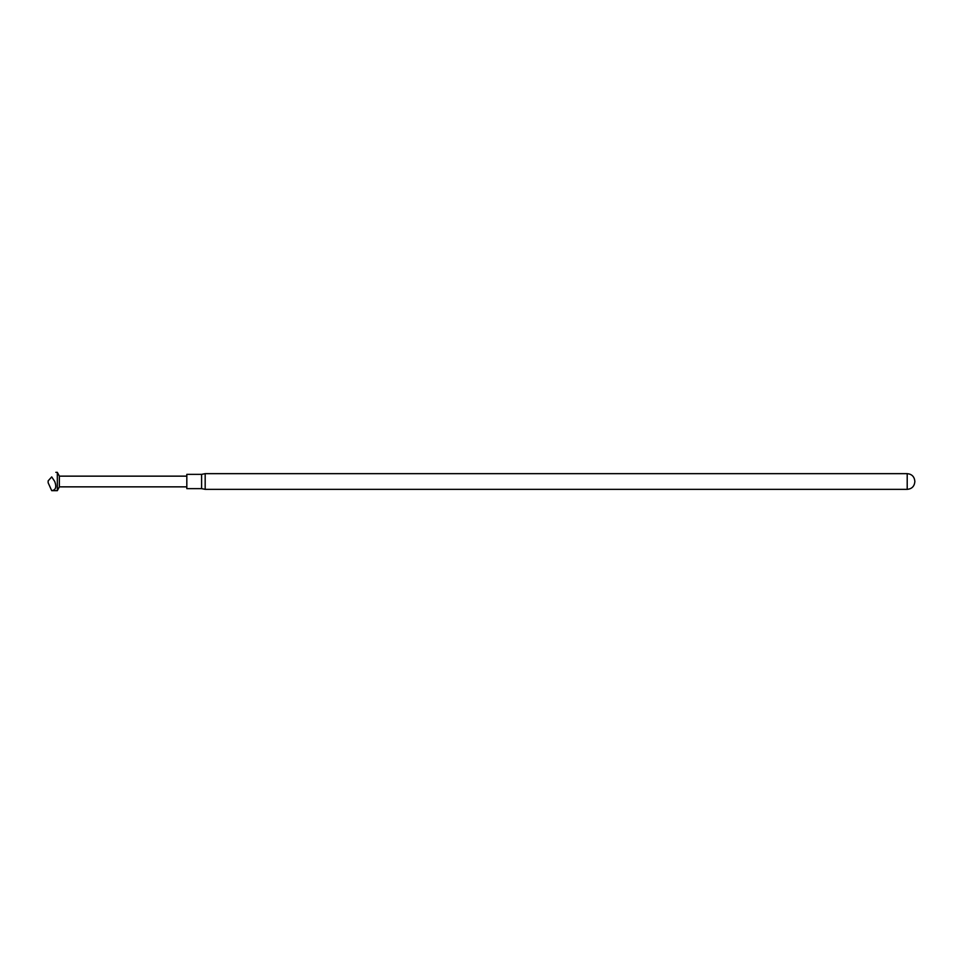 <?xml version="1.0" encoding="UTF-8"?>
<svg xmlns="http://www.w3.org/2000/svg" width="963" height="963" viewBox="0 0 963 963"><rect width="100%" height="100%" fill="white"/><g stroke="black" fill="none" stroke-linecap="round" stroke-linejoin="round"><path stroke-width="1.44" d="M55.842 472.327L57.323 472.327L59.369 476.143L59.369 486.857L186.822 486.857M57.323 472.327L57.323 490.673L51.713 490.673C55.758 490.095 56.769 487.037 54.735 481.5L51.713 476.914C56.973 471.051 56.973 471.051 51.713 476.914L48.15 480.862L48.15 482.776L51.713 490.673M201.604 488.638L186.822 488.638L186.822 474.362L201.604 474.362L201.604 488.638L205.179 489.348L205.179 473.652L907.206 473.652C911.805 474.061 914.356 476.613 914.85 481.295L914.85 481.295M914.85 481.705C914.356 486.387 911.805 488.939 907.206 489.348L907.206 473.652M59.369 476.143L186.822 476.143M201.604 474.362L205.179 473.652M907.206 489.348L205.179 489.348M59.369 486.857L57.323 490.673"/></g></svg>
